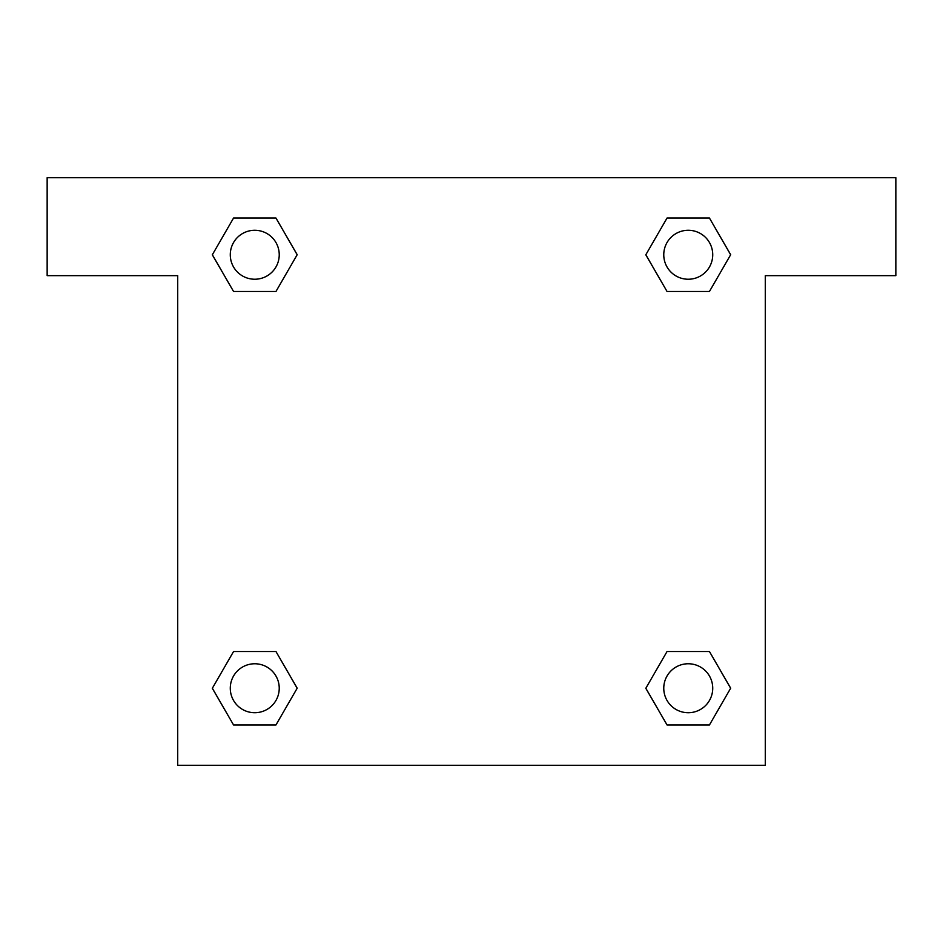 <?xml version="1.0" encoding="UTF-8"?>
<svg xmlns="http://www.w3.org/2000/svg" width="943" height="943" viewBox="0 0 943 943"><rect width="100%" height="100%" fill="white"/><g stroke="black" fill="none" stroke-linecap="round" stroke-linejoin="round"><path stroke-width="1.41" d="M682.626 291.481L709.442 291.481L667.043 291.481L645.837 254.751L667.043 218.033L709.442 218.033L730.648 254.751L709.442 291.481L667.043 291.481L682.626 291.481L667.043 291.481L645.79 254.787M233.558 291.481L275.957 291.481L233.558 291.481L212.352 254.751L233.558 218.033L275.957 218.033L297.163 254.751L275.957 291.481L233.558 291.481L212.305 254.787M260.374 651.519L233.558 651.519L275.957 651.519L297.163 688.249L275.957 724.967L233.558 724.967L212.352 688.249L233.558 651.519L275.957 651.519L260.374 651.519L275.957 651.519L297.21 688.213M709.442 651.519L667.043 651.519L709.442 651.519L730.648 688.249L709.442 724.967L667.043 724.967L645.837 688.249L667.043 651.519L709.442 651.519L730.695 688.213M895.85 177.72L47.15 177.72L47.15 275.651L177.72 275.651L177.72 765.28L765.28 765.28L765.28 275.651L895.85 275.651L895.85 177.72M275.957 218.033L233.558 218.033L275.957 218.033L297.21 254.728M233.558 724.967L275.957 724.967L233.558 724.967L212.305 688.272M667.043 724.967L709.442 724.967L667.043 724.967L645.79 688.272M709.442 218.033L667.043 218.033L709.442 218.033L730.695 254.728M712.731 688.249A24.483 24.483 0 0 0 676.001 667.043A24.483 24.483 0 0 0 676.001 709.442A24.483 24.483 0 0 0 712.731 688.249M279.234 688.249A24.483 24.483 0 0 0 242.516 667.043A24.483 24.483 0 0 0 242.516 709.442A24.483 24.483 0 0 0 279.234 688.249M712.731 254.751A24.483 24.483 0 0 0 676.001 233.558A24.483 24.483 0 0 0 676.001 275.957A24.483 24.483 0 0 0 712.731 254.751M279.234 254.751A24.483 24.483 0 0 0 242.516 233.558A24.483 24.483 0 0 0 242.516 275.957A24.483 24.483 0 0 0 279.234 254.751M667.043 651.519L682.626 651.519M275.957 291.481L260.374 291.481"/></g></svg>
